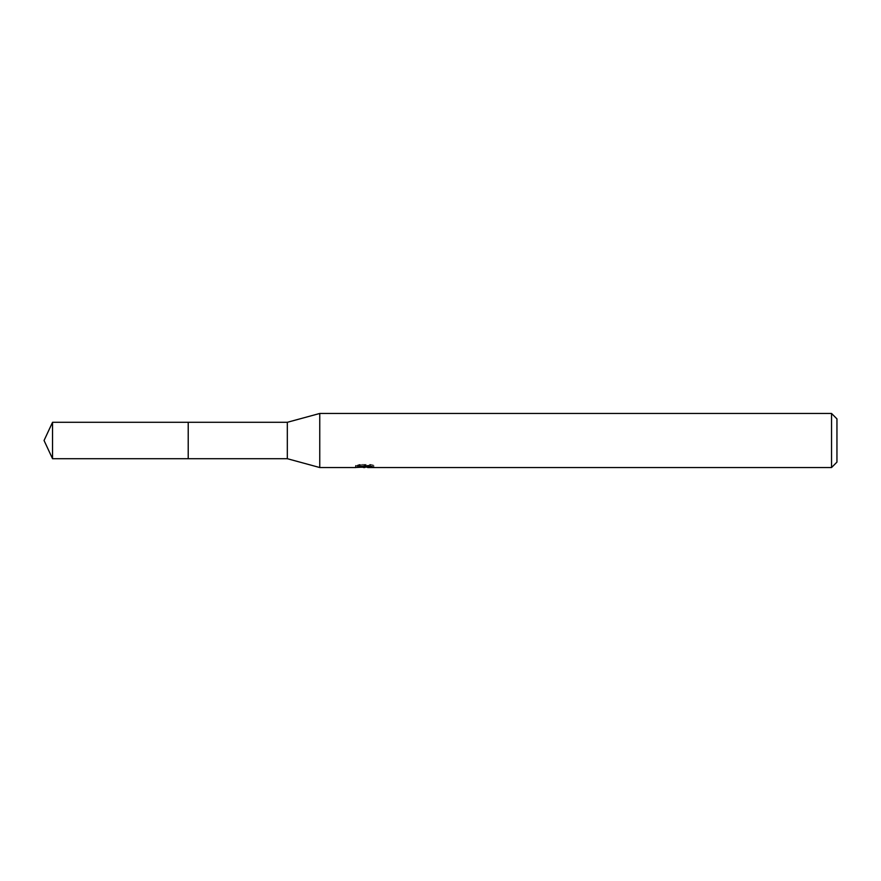 <?xml version="1.0" encoding="UTF-8"?>
<svg xmlns="http://www.w3.org/2000/svg" width="881" height="881" viewBox="0 0 881 881"><rect width="100%" height="100%" fill="white"/><g stroke="black" fill="none" stroke-linecap="round" stroke-linejoin="round"><path stroke-width="0.66" stroke-dasharray="4.41 3.3" d="M188.215 458.715L188.215 422.285L188.215 458.715M373.819 465.267L370.725 464.419L360.065 464.419L357.257 465.179L365.901 465.179L355.616 465.73L359.58 464.419L363.534 465.73L371.914 464.948L367.575 465.708L373.819 465.267L373.819 467.106M371.914 465.498L371.914 467.315L367.575 467.106M367.674 467.536L371.914 467.315M360.065 464.419L360.065 466.313M370.736 464.419L370.736 466.313M371.914 464.948L371.914 466.809M365.23 465.487L365.23 467.062M357.257 465.179L357.257 467.018M365.901 465.179L365.901 466.313M359.58 464.419L359.58 466.313L355.616 467.525L355.616 465.73L363.534 465.73M361.673 467.26L359.58 466.313M836.95 418.871L836.95 462.129M831.543 413.464L831.543 467.536M319.759 413.464L319.759 467.536M287.327 422.296L287.327 458.704M52.541 422.296L52.541 458.704M364.756 467.514L364.756 465.708M364.811 465.73L367.674 465.73M367.575 466.313L367.575 465.708"/><path stroke-width="1.32" d="M355.803 465.664L355.616 467.536L319.759 467.536L287.327 458.704L188.215 458.715L188.226 422.296L287.327 422.296L319.759 413.464L831.543 413.464L836.95 418.871L836.95 462.129L831.543 467.536L367.674 467.536L367.575 466.313M287.327 458.704L287.327 422.296M319.759 467.536L319.759 413.464M367.575 467.106L361.673 467.26M364.811 467.525L363.534 467.536M831.543 467.536L831.543 413.464M355.803 467.47L365.901 467.018L357.257 467.018L360.065 466.313L370.736 466.313L373.819 467.095L367.575 467.514M365.901 466.313L365.901 467.018M52.541 458.704L52.541 422.296L188.215 422.285L188.215 458.715L52.541 458.704L44.05 440.5L52.541 422.296"/></g></svg>
